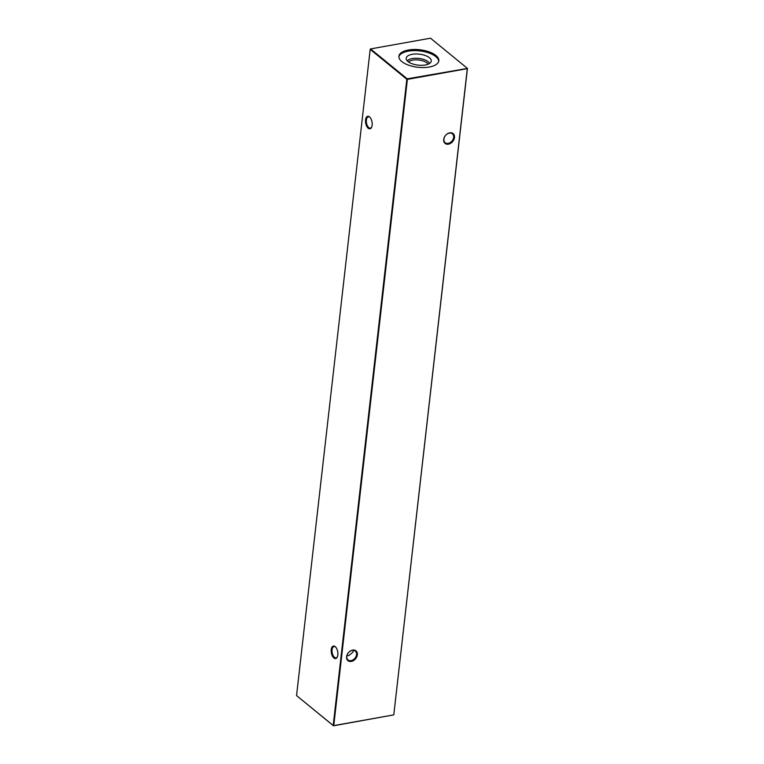 <?xml version="1.0" encoding="UTF-8"?>
<svg xmlns="http://www.w3.org/2000/svg" width="764" height="764" viewBox="0 0 764 764"><rect width="100%" height="100%" fill="white"/><g stroke="black" fill="none" stroke-linecap="round" stroke-linejoin="round"><path stroke-width="1.15" d="M333.887 657.957A6.351 3.218 79.9 0 1 331.242 649.601A6.351 3.218 79.9 0 1 335.176 646.621A6.351 3.218 79.9 0 1 335.482 646.898A6.351 3.218 79.9 0 1 337.296 657.011A6.351 3.218 79.9 0 1 333.887 657.957M335.702 647.137A5.73 2.903 -100.1 0 0 335.635 647.079A5.73 2.903 -100.1 0 0 334.04 646.554A5.73 2.903 -100.1 0 0 332.025 651.205A5.73 2.903 -100.1 0 0 334.47 657.317A5.73 2.903 -100.1 0 0 336.064 657.842A5.73 2.903 -100.1 0 0 337.421 656.725M368.2 128.228A6.351 3.218 79.9 0 1 365.555 119.872A6.351 3.218 79.9 0 1 369.489 116.892A6.351 3.218 79.9 0 1 369.795 117.169A6.351 3.218 79.9 0 1 371.61 127.282A6.351 3.218 79.9 0 1 368.2 128.228M370.015 117.408A5.73 2.903 -100.1 0 0 369.948 117.35A5.73 2.903 -100.1 0 0 368.353 116.825A5.73 2.903 -100.1 0 0 366.338 121.476A5.73 2.903 -100.1 0 0 368.783 127.588A5.73 2.903 -100.1 0 0 370.378 128.113A5.73 2.903 -100.1 0 0 371.734 126.996M443.903 139.115A5.73 4.259 129.2 0 0 445.145 142.687A5.73 4.259 129.2 0 0 448.191 143.365A5.73 4.259 129.2 0 0 453.635 137.367A5.73 4.259 129.2 0 0 452.393 133.795A5.73 4.259 129.2 0 0 449.356 133.117A5.73 4.259 129.2 0 0 443.903 139.115M448.439 144.167A6.351 4.708 -50.8 0 1 443.703 139.468A6.351 4.708 -50.8 0 1 449.729 132.831A6.351 4.708 -50.8 0 1 454.475 137.539A6.351 4.708 -50.8 0 1 448.439 144.167M346.789 656.371A5.73 4.259 129.2 0 0 348.031 659.943A5.73 4.259 129.2 0 0 351.077 660.621A5.73 4.259 129.2 0 0 356.53 654.624A5.73 4.259 129.2 0 0 355.289 651.052A5.73 4.259 129.2 0 0 352.242 650.374A5.73 4.259 129.2 0 0 346.789 656.371M351.335 661.423A6.351 4.708 -50.8 0 1 346.589 656.725A6.351 4.708 -50.8 0 1 352.624 650.088A6.351 4.708 -50.8 0 1 357.361 654.796A6.351 4.708 -50.8 0 1 351.335 661.423M346.904 655.703L348.842 655.56L353.197 651.912L353.016 650.298M398.875 56.813A20.084 8.805 -173.5 0 1 414.422 50.615A20.084 8.805 -173.5 0 1 435.776 56.593A20.084 8.805 -173.5 0 1 438.708 61.349M435.9 55.466A20.084 8.805 6.5 0 0 413.926 49.488A20.084 8.805 6.5 0 0 398.903 56.249A20.084 8.805 6.5 0 0 401.807 61.569A20.084 8.805 6.5 0 0 423.791 67.547A20.084 8.805 6.5 0 0 438.813 60.795A20.084 8.805 6.5 0 0 435.9 55.466M408.024 61.569A12.616 5.529 -173.5 0 1 406.2 58.799A12.616 5.529 -173.5 0 1 415.005 53.996A12.616 5.529 -173.5 0 1 429.435 57.73A12.616 5.529 -173.5 0 1 431.125 61.636A12.616 5.529 -173.5 0 1 421.193 65.322A12.616 5.529 -173.5 0 1 408.024 61.569M407.269 60.862A11.689 5.128 -173.5 0 1 416.991 58.284A11.689 5.128 -173.5 0 1 428.212 61.75A11.689 5.128 -173.5 0 1 429.616 63.412M408.501 61.932A10.515 4.603 -173.5 0 1 417.335 59.888A10.515 4.603 -173.5 0 1 427.086 62.982A10.515 4.603 -173.5 0 1 428.184 64.176M467.444 68.416L430.504 38.2L370.569 48.925L407.212 78.835L467.444 68.416L393.813 714.646L467.31 68.645L407.384 79.38L333.753 725.609L393.68 714.884L333.496 725.8L296.556 695.584L333.19 725.494L406.82 79.265L370.187 49.354L296.556 695.584M407.212 78.835L406.82 79.265L407.384 79.38L407.212 78.835"/></g></svg>
